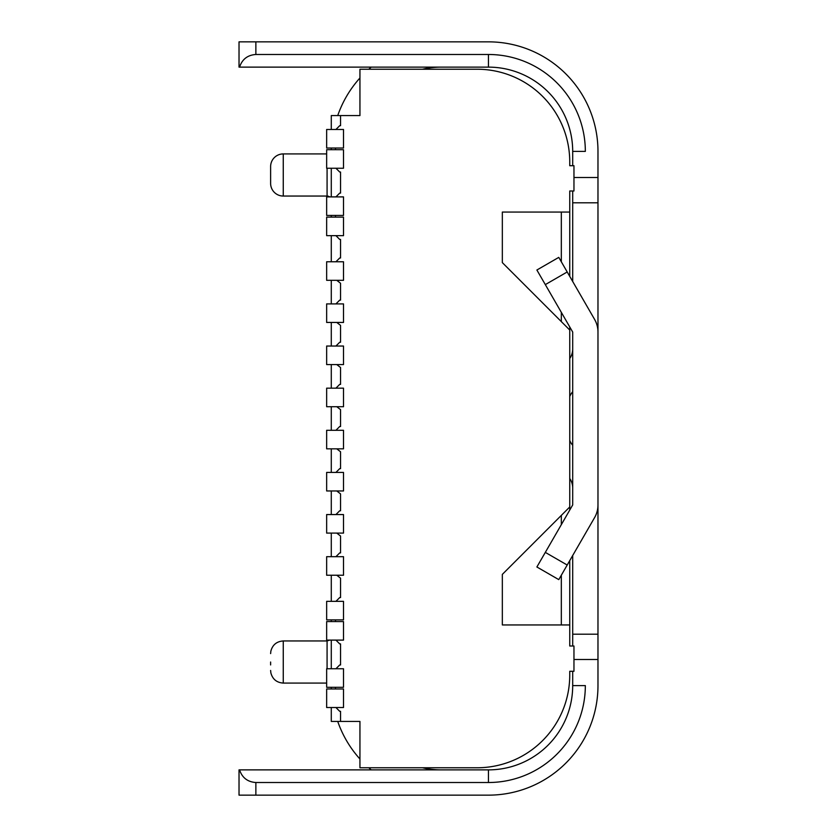 <?xml version="1.0" encoding="UTF-8"?>
<svg xmlns="http://www.w3.org/2000/svg" width="837" height="837" viewBox="0 0 837 837"><rect width="100%" height="100%" fill="white"/><g stroke="black" fill="none" stroke-linecap="round" stroke-linejoin="round"><path stroke-width="1.26" d="M343.505 129.484L326.65 129.484L326.65 148.023L343.505 148.023L343.505 129.484M326.65 707.516L343.505 707.516L343.505 688.977L326.65 688.977L326.65 707.516M343.505 196.894L326.65 196.894L326.65 215.433L343.505 215.433L343.505 196.894M326.65 640.106L343.505 640.106L343.505 621.567L326.65 621.567L326.65 640.106M343.505 322.444L343.505 303.904L326.65 303.904L326.65 322.444L343.505 322.444M343.505 514.556L326.65 514.556L326.65 533.096L343.505 533.096L343.505 514.556M343.505 430.302L326.65 430.302L326.65 448.831L343.505 448.831L343.505 430.302M343.505 388.169L326.65 388.169L326.65 406.709L343.505 406.709L343.505 388.169M326.65 168.247L343.505 168.247L343.505 149.708L326.65 149.708L326.65 168.247M343.505 687.292L326.65 687.292L326.65 668.753L343.505 668.753L343.505 687.292M326.65 575.228L343.505 575.228L343.505 556.689L326.65 556.689L326.65 575.228M326.65 235.657L343.505 235.657L343.505 217.118L326.65 217.118L326.65 235.657M326.65 619.882L343.505 619.882L343.505 601.353L326.65 601.353L326.65 619.882M343.505 261.772L326.65 261.772L326.65 280.311L343.505 280.311L343.505 261.772M326.65 490.963L343.505 490.963L343.505 472.424L326.65 472.424L326.65 490.963M326.65 364.576L343.505 364.576L343.505 346.037L326.65 346.037L326.65 364.576M326.65 153.914L283.262 153.914A12.639 12.639 0 0 0 270.623 166.553L270.623 183.408A12.639 12.639 0 0 0 283.262 196.046L327.079 196.046A4.216 4.216 0 0 1 329.6 196.894M327.079 668.753L327.079 640.954L283.262 640.954L283.262 683.086L326.65 683.086M270.623 662.015L270.623 664.934M335.919 707.516L339.717 711.314L340.554 711.314L340.554 721.421L359.941 721.421L359.941 767.77L477.059 767.77A92.687 92.687 0 0 0 569.746 675.072L569.746 671.284L573.962 671.284L573.962 646.007L569.746 646.007L569.746 624.946L502.336 624.946L502.336 574.381L569.746 506.971L569.746 330.029L502.336 262.619L502.336 212.054L569.746 212.054L569.746 276.377M331.285 129.484L331.285 115.579L359.941 115.579L359.941 69.23L477.059 69.23A92.687 92.687 0 0 1 569.746 161.928L569.746 165.716L573.962 165.716L573.962 190.993L569.746 190.993L569.746 212.054M340.554 115.579L340.554 125.686L339.717 125.686L335.919 129.484M335.501 148.023L335.501 149.708M335.919 168.247L339.717 172.035L340.554 172.035L340.554 193.096L339.717 193.096L335.919 196.894M335.501 215.433L335.501 217.118M335.919 235.657L339.717 239.445L340.554 239.445L340.554 257.984L339.717 257.984L335.919 261.772M336.767 280.311L340.554 283.262L340.554 300.117L339.717 300.117L335.919 303.904M336.767 322.444L340.554 325.394L340.554 342.239L339.717 342.239L335.919 346.037M336.767 364.576L340.554 367.527L340.554 384.371L339.717 384.371L335.919 388.169M336.767 406.709L340.554 409.649L340.554 426.504L339.717 426.504L335.919 430.302M336.767 448.831L340.554 451.781L340.554 468.636L339.717 468.636L335.919 472.424M336.767 490.963L340.554 493.914L340.554 510.769L339.717 510.769L335.919 514.556M336.767 533.096L340.554 536.046L340.554 552.901L339.717 552.901L335.919 556.689M336.767 575.228L340.554 578.179L340.554 597.555L339.717 597.555L335.919 601.353M335.501 619.882L335.501 621.567M335.919 640.106L339.717 643.904L340.554 643.904L340.554 664.965L339.717 664.965L335.919 668.753M335.501 687.292L335.501 688.977M569.746 326.943L569.746 330.029M569.746 506.971L569.746 510.057M569.746 560.623L569.746 624.946M561.324 321.596L561.324 312.347M561.324 261.793L561.324 212.054M561.324 515.404L561.324 524.653M561.324 575.207L561.324 624.946M340.554 721.421L331.285 721.421L331.285 707.516M331.285 688.977L331.285 687.292M331.285 668.753L331.285 640.106M331.285 621.567L331.285 619.882M331.285 601.353L331.285 575.228M331.285 556.689L331.285 533.096M331.285 514.556L331.285 490.963M331.285 472.424L331.285 448.831M331.285 430.302L331.285 406.709M331.285 388.169L331.285 364.576M331.285 346.037L331.285 322.444M331.285 303.904L331.285 280.311M331.285 261.772L331.285 235.657M331.285 217.118L331.285 215.433M331.285 196.894L331.285 168.247M331.285 149.708L331.285 148.023M270.623 183.408L270.623 180.949M270.623 174.985L270.623 169.022M441.245 769.873A84.265 84.265 0 0 1 422.528 767.77A84.265 84.265 0 0 0 441.245 769.873M572.696 671.284L572.696 685.608L585.335 685.608A96.904 96.904 0 0 1 488.442 782.511L255.871 782.511L255.871 795.15L488.442 795.15A109.542 109.542 0 0 0 597.974 685.608L597.974 503.602M572.696 646.007L572.696 555.506M572.696 503.602L572.696 504.952L545.316 552.389L567.204 565.027L594.594 517.59A25.277 25.277 0 0 0 597.974 504.952L597.974 332.048A25.277 25.277 0 0 0 594.594 319.41L567.204 271.973L545.316 284.611L572.696 332.048L572.696 504.952M573.962 177.517L597.974 177.517L597.974 202.795L572.696 202.795L572.696 281.494M572.696 332.048L572.696 333.398M572.696 202.795L572.696 190.993M255.871 54.489C247.606 55.043 242.165 59.26 239.56 67.127L239.026 67.127L239.026 41.85L255.871 41.85L255.871 54.489L488.442 54.489A96.904 96.904 0 0 1 585.335 151.392L572.696 151.392L572.696 165.716M597.974 177.517L597.974 151.392A109.542 109.542 0 0 0 488.442 41.85L255.871 41.85M597.974 333.398L597.974 202.795M255.871 795.15L239.026 795.15L239.026 769.873L239.56 769.873C242.165 777.74 247.606 781.957 255.871 782.511M488.442 782.511L488.442 769.873L239.56 769.873M239.56 67.127L488.442 67.127L488.442 54.489M488.442 769.873A84.265 84.265 0 0 0 572.696 685.608M572.696 151.392A84.265 84.265 0 0 0 488.442 67.127M569.746 396.508A16.855 16.855 0 0 1 572.696 391.758M572.696 445.242A16.855 16.855 0 0 1 569.746 440.492M572.696 348.987A16.855 16.855 0 0 1 569.746 358.508M569.746 478.492A16.855 16.855 0 0 1 572.696 488.013M567.204 565.027L558.781 579.622L536.883 566.984L545.316 552.389M545.316 284.611L536.883 270.016L558.781 257.377L567.204 271.973M371.262 67.127A109.542 109.542 0 0 0 368.793 69.23M359.941 77.987A109.542 109.542 0 0 0 337.729 115.579M337.729 721.421A109.542 109.542 0 0 0 359.941 759.013M368.793 767.77A109.542 109.542 0 0 0 371.262 769.873M422.528 69.23A84.265 84.265 0 0 1 441.245 67.127M597.974 634.205L572.696 634.205M327.079 196.046L327.079 168.247M283.262 153.914L283.262 196.046M573.962 659.483L597.974 659.483M283.262 640.954C276.67 641.414 272.527 644.835 270.843 651.228L270.623 653.592M327.079 640.954L329.6 640.106M283.262 683.086C276.67 682.615 272.527 679.194 270.843 672.802L270.623 670.447"/></g></svg>
